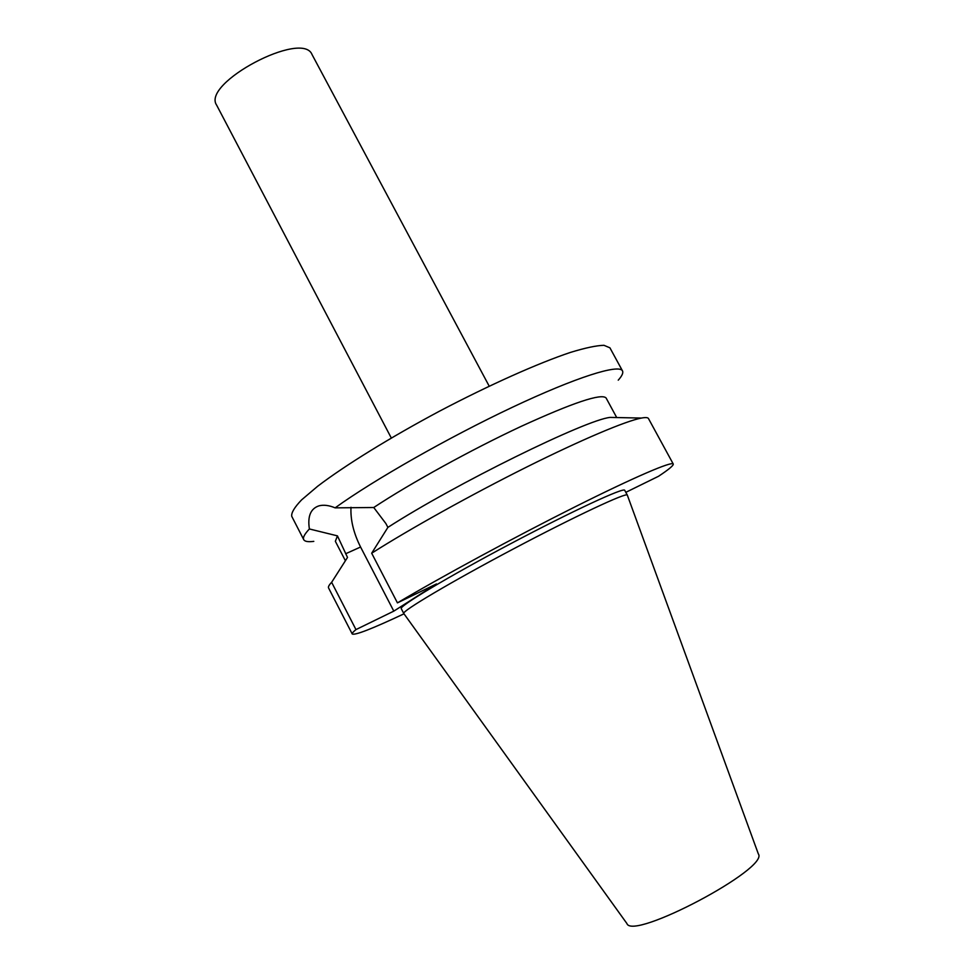 <?xml version="1.0" encoding="UTF-8"?>
<svg xmlns="http://www.w3.org/2000/svg" width="974" height="974" viewBox="0 0 974 974"><rect width="100%" height="100%" fill="white"/><g stroke="black" fill="none" stroke-linecap="round" stroke-linejoin="round"><path stroke-width="1.46" d="M625.819 492.333L658.558 476.262C668.785 469.48 673.691 465.389 673.253 464.026C672.072 460.994 634.744 476.919 574.916 506.906C515.197 536.832 441.259 576.864 397.441 602.869L436.474 583.937L393.8 611.136L355.96 629.594L331.635 582.318L347.511 557.432L337.442 535.87L309.391 528.967C307.431 516.317 310.621 508.611 318.961 505.847C323.648 504.629 329.029 505.299 335.117 507.856C373.602 480.072 448.43 437.448 512.397 407.266C576.486 376.999 619.196 363.74 622.496 370.899C623.457 372.823 622.045 375.915 618.247 380.164M313.798 541.361C308.149 542.104 304.789 541.544 303.742 539.669L291.725 516.293C291.202 512.774 294.489 507.296 301.599 499.881L317.597 486.306C344.711 465.609 389.953 437.606 439.712 411.065C489.63 384.827 538.22 363.156 570.581 352.369C585.374 347.852 596.502 345.502 603.965 345.307L609.919 347.815L622.496 370.899M303.742 539.669C302.671 537.636 304.558 534.069 309.391 528.967M345.393 560.732L335.36 541.313L337.442 535.87M345.953 559.855L347.511 557.432M404.015 613.815C372.165 628.778 354.901 635.511 352.235 633.989L328.567 587.955C328.019 586.908 329.042 585.021 331.635 582.318M352.235 633.989C351.906 633.356 353.148 631.895 355.96 629.594M335.117 507.856L373.748 507.503L385.887 523.549L387.896 527.384L371.678 553.208L397.441 602.869M350.993 507.271C350.372 519.836 353.574 533.082 360.575 547.023L393.8 611.136M626.866 923.474C632.211 941.079 769.874 868.187 758.32 853.869L627.317 495.109C627.061 491.943 574.964 516.305 512.86 549.214C450.731 582.087 401.288 611.477 403.76 613.474L626.866 923.474M403.76 613.474L401.251 608.628C398.683 606.449 448.003 576.876 510.096 544.016C572.188 511.119 624.371 486.951 624.724 490.312L627.317 495.109M371.678 553.208C409.555 529.089 471.026 494.841 526.532 467.118C582.087 439.384 625.88 420.963 641.391 418.065C645.531 417.286 647.893 417.456 648.477 418.564L673.253 464.026M387.896 527.384C455.089 484.041 586.36 419.563 610.114 417.408L616.505 417.542M373.748 507.503C410.468 483.214 471.306 449.659 521.114 426.393C573.102 402.615 601.433 393.143 606.084 397.964L616.712 417.554M391.304 438.008L216.642 105.143C201.277 83.24 302.597 29.597 312.07 54.617L489.204 386.167M360.575 547.023L345.612 553.768M610.114 417.408L641.391 418.065"/></g></svg>
